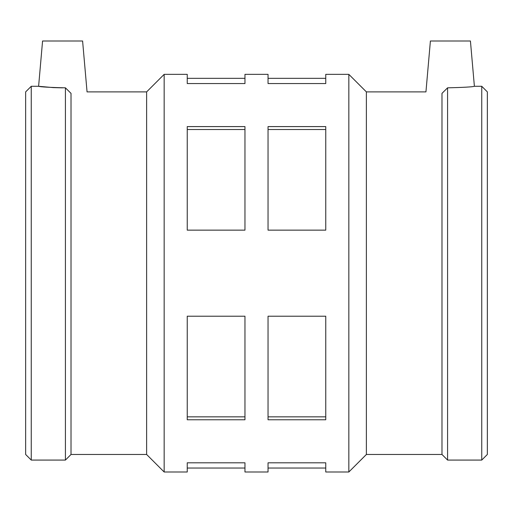 <?xml version="1.0" encoding="UTF-8"?>
<svg xmlns="http://www.w3.org/2000/svg" width="513" height="513" viewBox="0 0 513 513"><rect width="100%" height="100%" fill="white"/><g stroke="black" fill="none" stroke-linecap="round" stroke-linejoin="round"><path stroke-width="0.77" d="M325.755 462.803L325.755 472.005L348.84 472.005L348.84 74.353L325.755 74.353L325.755 83.555L268.043 83.555L268.043 74.353L244.957 74.353L244.957 83.555L187.245 83.555L187.245 74.353L164.16 74.353L164.16 472.005L187.245 472.005L187.245 462.803L244.957 462.803L244.957 472.005L268.043 472.005L268.043 462.803L325.755 462.803M325.755 316.213L325.755 419.769L268.043 419.769L268.043 316.213L325.755 316.213M268.043 416.838L325.755 416.838M244.957 316.213L244.957 419.769L187.245 419.769L187.245 316.213L244.957 316.213M187.245 416.838L244.957 416.838M325.755 126.589L325.755 230.145L268.043 230.145L268.043 126.589L325.755 126.589M268.043 129.52L325.755 129.52M244.957 126.589L244.957 230.145L187.245 230.145L187.245 126.589L244.957 126.589M187.245 129.52L244.957 129.52M71.018 93.372L65.414 87.826C49.428 87.441 40.495 86.928 38.61 86.287C40.495 86.928 49.428 87.441 65.414 87.826L71.018 93.372C92.007 91.577 92.007 91.577 71.018 93.372L71.018 454.467L146.622 454.467L146.622 91.891L87.056 91.891L82.599 40.995L42.573 40.995L38.61 86.287L53.378 87.614L62.586 87.845M348.84 74.353L366.378 91.891L425.944 91.891L430.401 40.995L470.427 40.995L474.39 86.287L481.745 86.287L481.745 460.078L447.586 460.078L447.586 87.826L441.982 93.372C420.993 91.577 420.993 91.577 441.982 93.372L447.586 87.826C463.572 87.441 472.505 86.928 474.39 86.287C472.505 86.928 463.572 87.441 447.586 87.826C463.572 87.441 472.505 86.928 474.39 86.287C472.505 86.928 463.572 87.441 447.586 87.826M31.255 460.078L31.255 86.287L25.65 91.891L25.65 454.467L31.255 460.078L65.414 460.078L65.414 87.826M31.255 86.287L38.61 86.287M146.622 91.891L164.16 74.353M366.378 91.891L366.378 454.467L348.84 472.005M441.982 93.372L441.982 454.467L447.586 460.078M481.745 460.078L487.35 454.467L487.35 91.891L481.745 86.287M268.043 468.029L325.755 468.029M187.245 468.029L244.957 468.029M268.043 78.329L325.755 78.329M187.245 78.329L244.957 78.329M71.018 454.467L65.414 460.078M146.622 454.467L164.16 472.005M366.378 454.467L441.982 454.467"/></g></svg>
